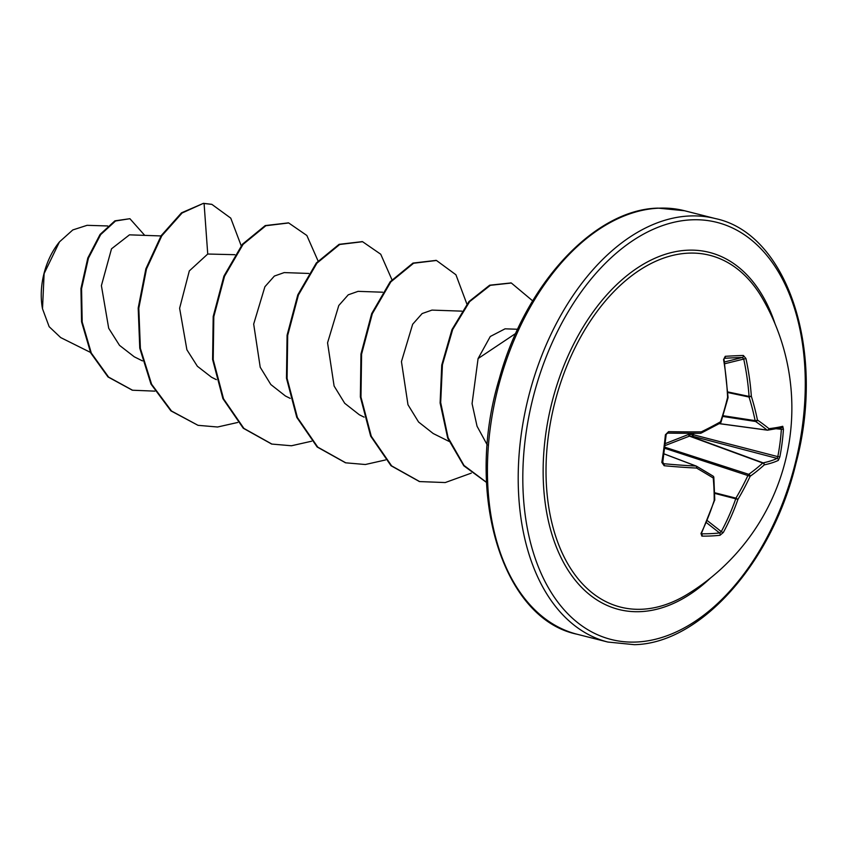 <?xml version="1.0" encoding="UTF-8"?>
<svg xmlns="http://www.w3.org/2000/svg" width="848" height="848" viewBox="0 0 848 848"><rect width="100%" height="100%" fill="white"/><g stroke="black" fill="none" stroke-linecap="round" stroke-linejoin="round"><path stroke-width="1.27" d="M723.09 415.711L755.133 420.64A216.028 151.781 -126 0 0 749.06 397.034A1.643 0.922 -78.1 0 1 749.06 396.419A216.812 176.978 -94.6 0 0 743.696 358.969L742.371 357.464A1.643 1.314 -91.7 0 0 743.367 355.471L745.943 358.524A218.455 178.313 85.4 0 1 751.339 396.26A217.66 152.926 54 0 1 757.455 420.036A217.66 46.078 17.7 0 1 768.956 428.685A1.643 1.42 129.6 0 1 767.005 430.063A216.028 45.739 -162.3 0 0 755.589 421.477A1.643 0.954 -81.3 0 1 755.133 420.64A1.643 0.636 -11.6 0 0 757.455 420.036A1.643 1.314 124.7 0 1 755.589 421.477L722.867 416.453M782.757 426.3A1.643 1.569 75.9 0 1 781.591 427.752L767.694 430.159A1.643 1.463 82.9 0 1 767.387 430.159A1.643 1.028 -82.3 0 1 767.27 430.159A1.643 1.643 0 0 0 767.684 430.159A1.643 1.463 82.9 0 1 767.684 430.159A1.643 1.463 82.9 0 0 768.956 428.685A218.455 19.833 3.5 0 0 782.757 426.3L783.435 429.236A218.275 206.605 71.7 0 1 782.079 443.101A218.275 206.605 71.7 0 1 779.853 456.828L777.807 456.627A216.632 205.057 -108.3 0 0 780.012 443.006A216.632 205.057 -108.3 0 0 781.358 429.236L776.63 428.812M665.383 443.557L688.534 434.462L692.424 434.505L692.519 433.339M642.021 609.246A181.483 113.961 -75.8 0 1 548.264 436.688A181.483 113.961 -75.8 0 1 688.269 253.16A181.483 113.961 -75.8 0 1 762.416 298.369L762.416 298.369A218.455 218.455 0 0 1 687.283 594.353L687.283 594.353A181.483 113.961 -75.8 0 1 642.021 609.246M779.853 456.828L778.337 460.369A218.455 43.746 -168.7 0 1 764.26 464.874A217.66 104.611 175.9 0 1 750.151 476.279A217.66 177.168 124.6 0 1 737.94 499.366A218.455 178.313 85.4 0 1 723.344 532.449L720.016 535.279A218.275 81.906 -154 0 1 711.249 535.957A218.275 81.906 -154 0 1 701.9 536.127L700.989 533.498A1.643 0.678 26 0 0 701.497 533.275L714.663 500.119M696.579 466.262A216.028 22.09 25.5 0 1 712.892 476.014A1.643 1.166 121.5 0 1 713.242 478.007A217.66 22.26 -154.5 0 0 696.568 468.054A218.455 43.746 -168.7 0 1 664.164 465.722L661.822 462.361A218.275 101.707 -87.1 0 0 665.404 434.77L668.584 431.653A218.455 19.833 3.5 0 0 701.275 431.865A217.66 80.783 -12.1 0 0 720.546 421.774A217.66 153.35 -59.2 0 0 727.584 397.373A218.455 154.41 -91.1 0 0 723.577 359.563L725.252 356.319A218.275 22.991 -9.9 0 1 734.644 355.8A218.275 22.991 -9.9 0 1 743.367 355.471M59.307 242.083A57.558 36.146 104.2 0 0 59.137 242.295A57.558 36.146 104.2 0 0 42.4 308.227A57.558 36.146 104.2 0 0 42.421 308.343L42.4 308.227M107.696 225.96L87.079 225.324L72.801 229.935L59.477 241.871L44.117 273.597L42.506 308.789L49.152 326.681L60.674 337.568L90.45 352.397M515.754 333.423L478.081 358.577L472.071 403.627L477.042 426.226L487.271 444.988M160.993 235.945L129.479 234.843L111.512 248.814L101.4 285.649L108.692 328.271L119.515 345.359L134.26 356.807L142.453 360.888M234.875 254.697L207.739 254.029L189.316 270.915L179.617 308.269L186.899 349.789L197.372 366.262L211.565 377.265L216.335 379.639M308.757 273.448L284.197 272.59L274.381 276.056L264.905 286.73L253.679 324.074L260.219 367.258L270.83 384.536L285.447 396.016L290.217 398.39M382.639 292.21L358.079 291.352L348.263 294.807L338.787 305.503L327.561 342.825L334.101 386.02L344.712 403.288L359.329 414.767L364.099 417.142M461.8 311.142L431.961 310.103L422.145 313.559L412.658 324.254L401.443 361.608L407.983 404.761L418.583 422.028L433.211 433.529L448.995 441.384M517.651 329.268L505.069 328.823L490.292 336.486L478.081 358.577M207.739 254.029L204.082 203.488L211.883 204.379L230.762 218.137L241.203 245.761M154.834 391.14L132.542 390.228L108.608 377.106L91.298 353.044L82.182 321.986L81.567 288.723L88.425 258.174L100.679 234.599L115.519 220.999L129.903 218.699L144.743 235.384M203.467 203.329L181.493 212.837L161.184 235.649L145.867 268.837L138.192 308.078L139.772 348.242L150.976 384.059L170.883 410.856L198.019 425.325L171.508 411.015L151.591 384.218L140.386 348.401L138.807 308.237L146.481 268.996L161.798 235.808L182.108 212.996L203.467 203.329L211.576 204.304M132.235 390.144L107.993 376.947L90.683 352.885L81.567 321.827L80.952 288.564L87.81 258.015L100.064 234.44L114.904 220.84L129.903 218.699M198.019 425.325L217.576 427.01L237.737 422.463M318.053 260.94L306.849 235.479L288.702 222.96L265.837 225.738L243.058 244.383L224.54 276.247L213.813 316.643L213.208 359.616L223.522 398.793L243.885 428.399L271.901 444.076L291.458 445.762L311.619 441.214M391.935 279.692L380.731 254.23L362.584 241.712L339.709 244.489L316.94 263.134L298.422 294.998L287.695 335.395L287.09 378.367L297.404 417.545L317.767 447.14L345.772 462.828L365.34 464.513L385.501 459.966M466.898 304.072L455.927 274.763L436.466 260.474L413.591 263.24L390.822 281.886L372.304 313.749L361.587 354.146L360.972 397.118L371.286 436.296L391.638 465.891L419.654 481.579L445.232 482.554L471.297 473.131M532.682 300.86L511.344 283.02L490.356 285.32L469.644 301.634L452.705 329.459L442.433 364.757L440.684 402.556L448.094 437.685L463.994 465.446L486.54 482.353M288.394 222.886L265.223 225.579L242.443 244.224L223.925 276.088L213.198 316.495L212.594 359.467L222.907 398.645L243.27 428.24L271.593 444.002M362.276 241.638L339.094 244.33L316.325 262.975L297.807 294.839L287.08 335.246L286.476 378.219L296.789 417.396L317.152 446.991L345.465 462.754M436.148 260.389L412.976 263.081L390.207 281.737L371.689 313.59L360.962 353.998L360.358 396.959L370.671 436.137L391.023 465.732L419.347 481.505M511.037 282.935L489.678 285.193L468.912 301.612L451.963 329.596L441.744 365.064L440.112 402.98L447.702 438.119L463.803 465.785L486.551 482.459M693.834 433.339L692.922 436.328L689.445 436.137L665.15 445.539M689.7 434.303A1.643 0.837 94.4 0 0 690.198 436.116L763.136 462.87A1.643 1.452 -102.1 0 1 764.26 464.874A1.643 1.23 -132.6 0 0 762.723 463.019A1.643 0.986 -69.9 0 1 763.136 462.87A216.812 43.418 11.3 0 0 777.118 458.397L777.807 456.627L692.424 434.505A1.643 0.837 94.4 0 0 692.922 436.328L777.118 458.397A1.643 1.548 -115.9 0 1 778.337 460.369M719.242 423.661L767.27 430.159A1.643 1.028 -82.3 0 1 767.005 430.063L719.337 423.608M662.606 462.033L663.793 463.708A1.643 0.742 95.4 0 1 664.164 465.722M662.924 463.178L663.793 463.708A216.812 43.418 11.3 0 0 695.964 466.029A1.643 1.028 -69.2 0 1 696.229 466.071A1.643 1.028 -69.2 0 1 696.346 466.124A1.643 1.028 120.3 0 1 696.473 466.188L696.473 466.188A1.643 1.028 120.3 0 1 696.568 468.054A1.643 0.975 92.6 0 0 695.964 466.029L664.037 453.903M720.016 535.279A1.643 1.304 -96.2 0 0 719.581 532.957L721.277 531.59A216.812 176.978 -94.6 0 0 735.767 498.762A1.643 0.912 -75.7 0 1 735.926 498.147A216.028 175.843 -55.4 0 0 748.042 475.23A1.643 0.922 -72.1 0 1 748.731 474.329A216.028 103.827 -4.1 0 0 762.723 463.019L689.445 436.137A1.643 0.721 70.3 0 1 688.534 434.462M727.817 392.539L749.06 397.034L751.339 396.26L749.06 396.419L727.775 391.924M724.733 363.75L745.943 358.524M783.435 429.236L781.358 429.236M724.446 361.979L742.371 357.464A216.632 22.822 170.1 0 0 733.721 357.792A216.632 22.822 170.1 0 0 724.393 358.312A1.643 1.187 -93.6 0 0 725.252 356.319M724.393 358.312L723.577 359.563M728.061 397.383L728.019 397.829A1.643 1.643 0 0 0 728.061 397.383L724.065 359.658M664.8 448.306L750.151 476.279A1.643 1.134 -125.6 0 0 748.731 474.329L664.938 447.235M720.991 422.187L720.546 421.774A1.643 0.986 -119.6 0 1 720.249 423.088A1.643 1.643 0 0 0 720.991 422.187L728.019 397.829M719.751 423.152A1.643 0.986 -119.6 0 0 720.249 423.088L701.031 433.158A1.643 0.837 -115.8 0 0 701.275 431.865A1.643 0.965 -90.3 0 1 700.321 433.317L667.842 433.105A1.643 0.721 -89 0 0 668.584 431.653M714.726 493.398L737.94 499.366L735.926 498.147L714.716 492.741M700.702 433.19A1.643 0.837 -115.8 0 0 701.031 433.158A1.643 1.643 0 0 1 700.31 433.317M667.917 433.105A216.812 19.684 -176.5 0 0 700.215 433.307A1.643 0.965 -90.3 0 0 700.321 433.317M723.344 532.449A1.643 0.594 -151.6 0 1 721.277 531.59L707.232 520.566M667.768 433.095A1.643 0.721 -89 0 0 667.842 433.105L665.404 434.77M666.168 434.642L662.776 462.213L661.822 462.361M701.9 536.127A1.643 1.198 -89.5 0 0 701.603 533.805A216.632 81.291 26 0 0 719.581 532.957L706.384 522.591M700.989 533.498A218.455 154.41 -91.1 0 0 714.186 500.479L714.694 500.288A1.643 1.643 0 0 0 714.769 499.801L713.825 477.339A1.643 1.643 0 0 0 713.041 476.088L696.473 466.188A1.643 1.643 0 0 0 696.229 466.071L664.048 453.85L696.102 466.029M713.825 477.339A1.643 0.774 -5.1 0 1 713.242 478.007A217.66 129.108 -118.6 0 1 714.186 500.479A1.643 0.901 0.4 0 0 714.769 499.801M710.666 577.87A184.207 115.667 -75.8 0 1 640.579 611.641A184.207 115.667 -75.8 0 1 545.423 436.487A184.207 115.667 -75.8 0 1 687.516 250.213A184.207 115.667 -75.8 0 1 775.114 324.01M636.625 642.021A215.18 135.118 -75.8 0 1 525.474 437.42A215.18 135.118 -75.8 0 1 691.459 219.833A215.18 135.118 -75.8 0 1 802.621 424.435A215.18 135.118 -75.8 0 1 636.625 642.021M577.064 634.23L607.825 642.042A218.455 137.175 -75.8 0 1 524.149 416.665A218.455 137.175 -75.8 0 1 689.413 215.986A218.455 137.175 -75.8 0 1 715.32 218.561L684.559 210.749A218.455 137.175 104.2 0 0 658.652 208.184A218.455 137.175 104.2 0 0 493.377 408.853A218.455 137.175 104.2 0 0 577.064 634.23C502.504 618.966 464.1 494.225 499.334 378.579C525.315 283.614 594.777 209.329 658.08 208.12L684.559 210.749M767.154 430.127L719.263 423.65M607.825 642.042L634.315 644.671C700.109 643.6 772.21 563.083 795.933 463.464C826.259 350.51 787.294 233.539 715.32 218.561M211.883 204.379L211.269 204.23M132.542 390.228L131.928 390.069M288.087 222.812L288.702 222.96M271.286 443.928L271.901 444.076M361.969 241.563L362.584 241.712M345.157 462.679L345.772 462.828M435.84 260.315L436.466 260.474M419.039 481.431L419.654 481.579M510.729 282.861L511.344 283.02"/></g></svg>
